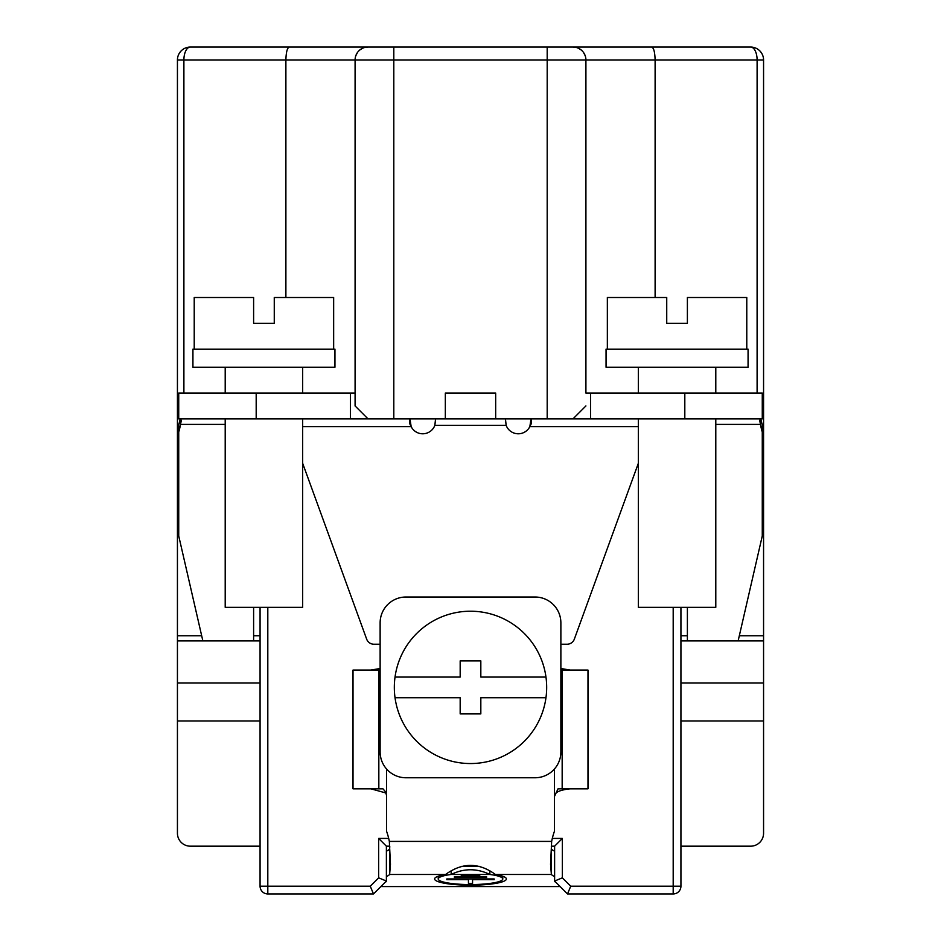 <?xml version="1.0" encoding="UTF-8"?>
<svg xmlns="http://www.w3.org/2000/svg" width="941" height="941" viewBox="0 0 941 941"><rect width="100%" height="100%" fill="white"/><g stroke="black" fill="none" stroke-linecap="round" stroke-linejoin="round"><path stroke-width="1.41" d="M183.895 393.044L183.895 59.965A12.915 6.458 90 0 1 190.353 47.05L750.647 47.05A12.915 6.458 90 0 1 757.105 59.965L763.563 59.965A12.915 12.915 0 0 0 750.647 47.05A12.915 12.915 0 0 1 763.563 59.965L763.563 396.267L763.563 59.965M365.19 47.356L367.99 47.05A12.915 12.915 0 0 0 355.086 59.965L393.809 59.965L393.809 47.05L324.621 47.05M350.44 418.863L350.44 393.044L178.731 393.044L178.731 418.863L393.809 418.863L393.809 59.965L547.192 59.965L547.192 47.05L616.379 47.05M575.81 47.356L573.01 47.05A12.915 12.915 0 0 1 585.914 59.965L655.112 59.965C654.877 52.014 653.724 47.709 651.654 47.05M761.928 393.044L763.563 396.267L763.563 400.784L763.563 396.267M680.931 846.182L750.647 846.182A12.915 12.915 0 0 0 763.563 833.267L763.563 400.784L762.269 400.784M178.731 400.784L177.437 400.784L177.437 833.267A12.915 12.915 0 0 0 190.353 846.182L260.069 846.182M386.386 881.035L378.647 877.835L370.272 886.199L373.483 893.95L386.386 881.035L386.386 846.182L389.727 846.182L389.797 847.194M551.273 846.182L554.614 846.182L562.353 838.431L562.353 877.835L570.728 886.199L567.517 893.95L673.191 893.95A7.751 7.751 0 0 0 680.931 886.199L680.931 607.345M177.437 613.838L177.437 625.165M177.437 59.965A12.915 12.915 0 0 1 190.353 47.05A12.915 12.915 0 0 0 177.437 59.965L177.437 396.267L177.437 59.965L285.888 59.965L285.888 297.509M177.437 400.784L177.437 396.267L179.072 393.044M177.437 613.885L177.437 625.212M177.437 720.982L260.069 720.982M177.437 683.001L260.069 683.001M177.437 640.915L260.069 640.915M177.437 635.751L201.68 635.751M253.611 635.751L260.069 635.751M253.611 607.345L253.611 640.809L202.844 640.809L178.731 535.982L178.731 432.001A64.553 61.894 180 0 0 180.507 424.403L180.507 418.863L181.319 420.439L180.507 424.403L225.205 424.403M177.437 469.982L178.731 469.982M373.483 893.95L267.809 893.95L267.809 886.199L260.069 886.199A7.751 7.751 0 0 0 267.809 893.95A7.751 7.751 0 0 1 260.069 886.199L260.069 607.345M680.931 886.199L673.191 886.199L673.191 893.95M554.614 846.182L554.614 881.035L562.353 877.835M554.614 881.035L567.517 893.95M386.386 846.182L378.647 838.431L388.704 838.431M763.563 469.982L762.269 469.982M763.563 635.751L739.32 635.751M687.389 635.751L680.931 635.751M763.563 640.915L680.931 640.915M715.795 424.403L760.493 424.403L759.681 420.415L760.516 418.863L760.493 424.403A64.553 61.894 180 0 0 762.269 432.001L762.269 535.982L738.156 640.809L687.389 640.809L687.389 607.345M763.563 683.001L680.931 683.001M763.563 720.982L680.931 720.982M350.44 393.044L355.086 393.044M393.809 418.863L547.192 418.863L547.192 59.965L585.914 59.965L585.914 393.044L762.269 393.044L762.269 418.863L684.813 418.863L684.813 393.044M757.105 393.044L757.105 59.965L655.112 59.965L655.112 297.509M684.813 418.863L547.192 418.863M715.795 418.863L715.795 607.345L638.327 607.345L638.327 418.863M505.352 418.863L506.164 425.379A12.915 12.915 0 0 0 529.842 426.602L531.018 418.863M531.183 418.863L531.183 423.897L529.842 426.602L638.327 426.602M762.269 432.001L762.269 424.673A64.553 61.894 0 0 1 760.81 418.863M590.56 418.863L590.56 393.044M585.914 59.965L585.914 393.044M573.01 418.863L585.914 405.947M585.231 55.813L583.549 52.52M581.267 50.038L578.633 48.344M495.672 418.863L495.672 393.044L445.328 393.044L445.328 418.863M289.346 47.05C287.276 47.709 286.123 52.014 285.888 59.965L355.086 59.965L355.086 405.947L367.99 418.863M355.769 55.813L357.451 52.52M359.733 50.038L362.367 48.344M178.731 432.001L178.731 424.673A64.553 61.894 0 0 0 180.19 418.863M409.982 418.863L411.158 426.602L409.817 423.897L409.817 418.863M380.129 644.35A7.751 7.751 0 0 0 378.835 644.232L373.93 644.232A7.751 7.751 0 0 1 366.661 639.139L302.673 463.337M560.871 670.063L562.165 670.063L562.165 788.829L558.025 788.829L554.414 796.58L554.414 831.362A64.553 64.553 0 0 0 551.661 841.419L550.544 864.297L551.379 874.471A64.553 11.21 180 0 0 554.414 876.506L554.414 881.646L555.214 881.646M385.786 881.646L386.586 881.646L386.586 876.506A64.553 11.21 180 0 0 389.621 874.471L390.456 864.297L389.339 841.419A64.553 64.553 0 0 0 386.586 831.362L386.586 796.58A7.751 7.751 0 0 0 385.728 793.028L386.586 793.028L382.975 788.829L353.016 788.829L353.016 670.063L380.129 670.063M302.673 426.602L411.158 426.602A12.915 12.915 0 0 0 434.836 425.379L435.648 418.863M638.327 463.337L574.339 639.139A7.751 7.751 0 0 1 567.07 644.232L562.165 644.232A7.751 7.751 0 0 0 560.871 644.35M560.189 757.834L560.565 755.905M560.789 753.941L560.871 751.941A25.819 25.819 0 0 1 535.053 777.76L405.947 777.76A25.819 25.819 0 0 1 380.129 751.941L380.129 622.836A25.819 25.819 0 0 1 405.947 597.017L535.053 597.017A25.819 25.819 0 0 1 560.871 622.836L560.871 751.941M554.414 769.02L554.414 796.58C554.096 792.604 559.319 790.017 570.07 788.829M570.07 670.063L560.871 668.498M562.165 670.063L587.984 670.063L587.984 788.829L562.165 788.829M554.414 876.506L554.414 851.076A64.553 11.21 0 0 1 551.379 849.041L551.379 874.471L495.425 874.471A35.887 6.234 0 0 1 506.387 878.953A35.887 6.234 0 0 1 470.5 885.187A35.887 6.234 0 0 1 434.613 878.953A35.887 6.234 0 0 1 445.575 874.471L389.621 874.471L389.621 849.041A64.553 11.21 0 0 1 386.586 851.076L386.586 876.506M560.154 886.575L380.846 886.575M495.425 874.471C478.816 862.379 462.207 862.379 445.575 874.471M479.557 866.379L461.443 866.379M438.224 876.236L438.224 878.953A32.276 5.599 180 0 1 451.139 874.471C464.019 868.19 476.922 868.19 489.861 874.471L451.139 874.471L451.139 871.648M489.861 871.648L489.861 874.471A32.276 5.599 180 0 1 502.776 878.953A32.276 5.599 180 0 1 470.5 884.564A32.276 5.599 180 0 1 438.224 878.953M494.19 878.953L494.19 879.67L472.558 879.67L472.558 883.423L468.442 883.423L468.442 879.67L446.81 879.67L446.81 878.953L494.19 878.953L494.19 879.67M486.615 876.765L486.615 877.482L454.385 877.482L454.385 876.765L486.615 876.765L486.615 877.482M479.792 874.624L479.792 875.33L461.208 875.33L461.208 874.624L479.792 874.624L479.792 875.33M472.558 878.953L472.558 879.67M468.442 878.953L468.442 879.67M446.81 878.953L446.81 879.67M454.385 876.765L454.385 877.482M461.208 874.624L461.208 875.33M370.93 788.829L386.116 793.028M380.129 668.498L370.93 670.063M380.305 754.988L380.811 757.834M378.835 788.829L378.835 670.063M395.032 697.716A76.174 76.174 0 0 0 545.968 697.716A76.174 76.174 0 0 0 470.5 611.215A76.174 76.174 0 0 0 395.032 697.716L460.173 697.716L460.173 713.901L480.827 713.901L480.827 697.716L545.968 697.716M545.968 677.061L480.827 677.061L480.827 660.876L460.173 660.876L460.173 677.061L395.032 677.061M435.565 418.863L434.836 425.379L506.164 425.379L505.435 418.863M748.071 367.225L606.051 367.225L606.051 349.146L748.071 349.146L748.071 367.225M746.778 349.146L746.778 297.509L687.389 297.509L687.389 323.328L666.734 323.328L666.734 297.509L607.345 297.509L607.345 349.146M302.673 418.863L302.673 607.345L225.205 607.345L225.205 418.863M334.949 367.225L192.929 367.225L192.929 349.146L334.949 349.146L334.949 367.225M333.655 349.146L333.655 297.509L274.266 297.509L274.266 323.328L253.611 323.328L253.611 297.509L194.222 297.509L194.222 349.146M673.191 607.345L673.191 886.199L570.728 886.199M378.647 877.835L378.647 838.431M370.272 886.199L267.809 886.199L267.809 607.345M552.296 838.431L562.353 838.431M256.187 393.044L256.187 418.863M389.339 841.419L551.661 841.419M386.586 769.02L386.586 793.028M638.327 367.225L638.327 393.044M715.795 367.225L715.795 393.044M502.776 876.236L502.776 878.953M225.205 367.225L225.205 393.044M302.673 367.225L302.673 393.044"/></g></svg>
